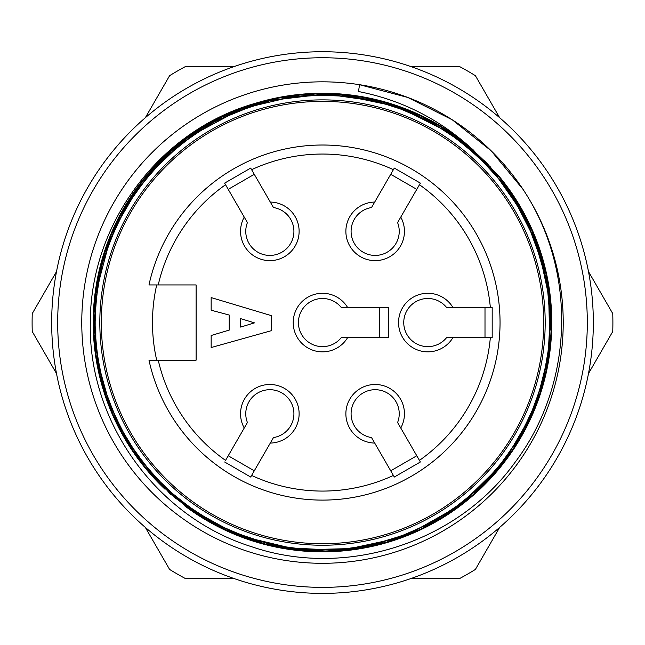 <?xml version="1.0" encoding="UTF-8"?>
<svg xmlns="http://www.w3.org/2000/svg" width="645" height="645" viewBox="0 0 645 645"><rect width="100%" height="100%" fill="white"/><g stroke="black" fill="none" stroke-linecap="round" stroke-linejoin="round"><path stroke-width="0.97" d="M498.907 176.077A229.306 229.306 0 0 1 184.389 505.607L203.288 517.733A228.701 228.701 0 0 0 537.221 401.287A228.701 228.701 0 0 0 357.693 96.589A228.701 228.701 0 0 0 165.281 488.652L164.87 489.095A229.306 229.306 0 0 1 255.896 103.144A229.306 229.306 0 0 1 468.262 145.552L468.262 145.552C436.528 117.688 399.932 99.677 358.483 91.525L359.547 84.697A240.738 240.738 0 0 0 82.923 346.139A240.738 240.738 0 0 0 405.205 548.645A240.738 240.738 0 0 0 359.547 84.697L407.817 97.468L452.25 119.793L491.2 150.833L522.829 189.13M203.288 517.733A228.701 228.701 0 0 1 165.281 488.652L198.974 515.033L203.288 517.733M356.766 102.531A222.678 222.678 0 0 1 495.916 462.255A222.678 222.678 0 0 1 114.818 402.899A222.678 222.678 0 0 1 356.766 102.531M364.175 54.962A270.827 270.827 0 0 1 533.415 492.457A270.827 270.827 0 0 1 69.91 420.266A270.827 270.827 0 0 1 364.175 54.962A270.827 270.827 0 0 0 322.5 51.737M363.256 60.904A264.813 264.813 0 0 1 528.723 488.684A264.813 264.813 0 0 1 75.521 418.097A264.813 264.813 0 0 1 363.256 60.904M520.741 185.978C577.501 268.215 574.913 383.59 514.734 462.755C457.015 542.985 345.333 578.823 251.8 546.766C156.961 517.298 88.413 422.499 90.292 323.25C89.881 223.936 159.533 130.024 255.896 103.144M184.389 505.607L238.545 535.519L298.506 549.871L359.999 548.363L418.718 530.698L470.648 497.48L512.001 451.669L539.47 396.627L551.394 336.182L546.42 274.883L525.377 217.115L490.16 166.66L442.631 127.25L386.008 102.62L325.056 93.968L264.023 101.241L207.142 124.388L158.63 162.226L121.824 211.616L99.564 269.215L93.332 330.482L103.7 391.039L129.911 447.017L170.135 493.909L221.3 528.319L279.849 547.492L341.286 550.427L401.424 537.462L456.055 508.953L500.883 466.585L532.77 414.034L549.467 354.661L549.887 292.975L533.818 233.627L502.503 180.511L458.006 137.659L403.972 108.223L344.067 94.331L282.325 96.806L223.597 115.721L172.191 149.398L131.54 195.774L104.563 251.26L93.493 311.745L98.846 373.157L120.518 430.997L156.622 480.88L204.836 519.29L261.612 543.63L322.645 551.83L383.63 543.566L440.333 519.185L488.507 480.743L524.514 430.989L546.154 373.124L551.499 311.543L540.389 251.123L513.452 195.741L472.721 149.317L421.177 115.616L362.595 96.79L301.223 94.63L241.415 108.812L187.171 137.917L142.481 180.535L111.424 233.901L95.718 293.402L95.847 354.871L112.278 414.138L144.278 466.778L189.009 509.002L243.608 537.785L303.795 551.096L365.143 547.831L423.725 528.311L474.97 493.772L515.008 447.138L541.155 391.402L551.66 330.538L545.476 269.239L523.313 211.858L486.411 162.322L437.729 124.316L380.703 100.838L319.444 93.283L258.556 102.394L202.272 127.307L154.582 166.515L119.027 216.841L98.29 274.641L93.606 336.263L105.611 396.901L133.104 451.822L174.4 497.529L226.435 530.771L285.316 548.79L346.833 550.572L406.39 535.568L459.885 505.309L503.882 462.255L534.947 408.857L549.943 348.953L548.484 287.468L531.238 228.475L498.907 176.077L453.258 134.66L398.279 106.877L337.972 94.162L276.342 97.951L218.107 118.438L167.627 153.462L128.234 200.885L102.749 257.089L93.283 317.864L100.273 379.083L123.477 436.318L160.879 485.225L209.915 522.273L267.336 545.13L328.732 551.749L389.37 541.897L445.348 516.089L492.578 476.357L527.312 425.579L547.387 367.344L550.862 305.964L537.962 245.922L509.993 191.138L468.262 145.552M322.5 93.864A228.701 228.701 0 0 1 541.953 386.927A228.701 228.701 0 0 1 198.974 515.033M240.65 327.079L240.65 318.646L254.493 322.863L240.65 327.079M341.294 337.609A24.075 24.075 0 0 1 306.117 340.197A24.075 24.075 0 0 1 306.117 304.924A24.075 24.075 0 0 1 341.294 307.52L347.623 307.52A29.283 29.283 0 0 0 303.553 300.231A29.283 29.283 0 0 0 303.553 344.898A29.283 29.283 0 0 0 347.623 337.609L341.294 337.609M379.671 337.609L379.671 307.52M271.343 330.683L271.343 315.639L211.157 297.587L211.157 310.221L229.217 315.042L229.217 330.087L211.157 335.505L211.157 347.542L271.343 330.683M247.414 422.523A24.075 24.075 0 0 1 262.757 390.765A24.075 24.075 0 0 1 293.306 408.398A24.075 24.075 0 0 1 273.472 437.568L270.303 443.059A29.283 29.283 0 0 0 298.651 408.535A29.283 29.283 0 0 0 259.967 386.202A29.283 29.283 0 0 0 244.245 428.006L247.414 422.523M228.217 455.765L254.283 470.81M371.528 437.568A24.075 24.075 0 0 1 351.694 408.398A24.075 24.075 0 0 1 382.243 390.765A24.075 24.075 0 0 1 397.586 422.523L400.755 428.006A29.283 29.283 0 0 0 385.033 386.202A29.283 29.283 0 0 0 346.349 408.535A29.283 29.283 0 0 0 374.697 443.059L371.528 437.568M390.717 470.81L416.783 455.765M446.614 337.609A24.075 24.075 0 0 1 411.437 340.197A24.075 24.075 0 0 1 411.437 304.924A24.075 24.075 0 0 1 446.614 307.52L452.951 307.52A29.283 29.283 0 0 0 408.882 300.231A29.283 29.283 0 0 0 408.882 344.898A29.283 29.283 0 0 0 452.951 337.609L446.614 337.609M485 337.609L485 307.52M397.586 222.598A24.075 24.075 0 0 1 382.243 254.356A24.075 24.075 0 0 1 351.694 236.723A24.075 24.075 0 0 1 371.528 207.553L374.697 202.07A29.283 29.283 0 0 0 346.349 236.586A29.283 29.283 0 0 0 385.033 258.919A29.283 29.283 0 0 0 400.755 217.115L397.586 222.598M416.783 189.356L390.717 174.311M273.472 207.553A24.075 24.075 0 0 1 293.306 236.723A24.075 24.075 0 0 1 262.757 254.356A24.075 24.075 0 0 1 247.414 222.598L244.245 217.115A29.283 29.283 0 0 0 259.967 258.919A29.283 29.283 0 0 0 298.651 236.586A29.283 29.283 0 0 0 270.303 202.07L273.472 207.553M254.283 174.311L228.217 189.356M347.623 337.609L388.701 337.609L388.701 307.52L347.623 307.52M244.245 428.006L225.548 460.393A168.514 168.514 0 0 1 158.235 360.176L196.112 360.176L196.112 284.945L148.987 284.945A177.544 177.544 0 0 1 421.983 175.505A177.544 177.544 0 0 1 421.983 469.616A177.544 177.544 0 0 1 148.987 360.176L158.235 360.176L148.987 360.176M224.629 461.989L250.687 477.042L251.606 475.438L250.687 477.042M374.697 443.059L393.394 475.438A168.514 168.514 0 0 1 251.606 475.438L270.303 443.059M393.394 475.438L394.313 477.042L393.394 475.438M394.313 477.042L420.371 461.989L419.452 460.393L420.371 461.989M452.951 337.609L490.345 337.609A168.514 168.514 0 0 1 419.452 460.393L400.755 428.006M490.345 337.609L492.183 337.609L490.345 337.609M492.183 337.609L492.183 307.52L490.345 307.52L492.183 307.52M400.755 217.115L419.452 184.728A168.514 168.514 0 0 1 490.345 307.52L452.951 307.52M419.452 184.728L420.371 183.132L419.452 184.728M420.371 183.132L394.313 168.087L393.394 169.683L394.313 168.087M270.303 202.07L251.606 169.683A168.514 168.514 0 0 1 393.394 169.683L374.697 202.07M251.606 169.683L250.687 168.087L251.606 169.683M250.687 168.087L224.629 183.132L225.548 184.728L224.629 183.132M148.987 284.945L158.235 284.945A168.514 168.514 0 0 1 225.548 184.728L244.245 217.115M156.695 284.945A170.022 170.022 0 0 0 156.695 360.176M322.5 101.386A221.179 221.179 0 0 1 514.041 433.15A221.179 221.179 0 0 1 130.959 433.15A221.179 221.179 0 0 1 322.5 101.386M411.325 578.412L459.853 578.412A290.387 290.387 0 0 0 475.397 569.438L499.657 527.408M145.343 527.408L169.603 569.438A290.387 290.387 0 0 0 185.147 578.412L233.675 578.412M56.518 271.561L32.25 313.591A290.387 290.387 0 0 0 32.25 331.53L56.518 373.568M233.675 66.709L185.147 66.709A290.387 290.387 0 0 0 169.603 75.683L145.343 117.713M499.657 117.713L475.397 75.683A290.387 290.387 0 0 0 459.853 66.709L411.325 66.709M588.482 373.568L612.75 331.53A290.387 290.387 0 0 0 612.75 313.591L588.482 271.561"/></g></svg>

